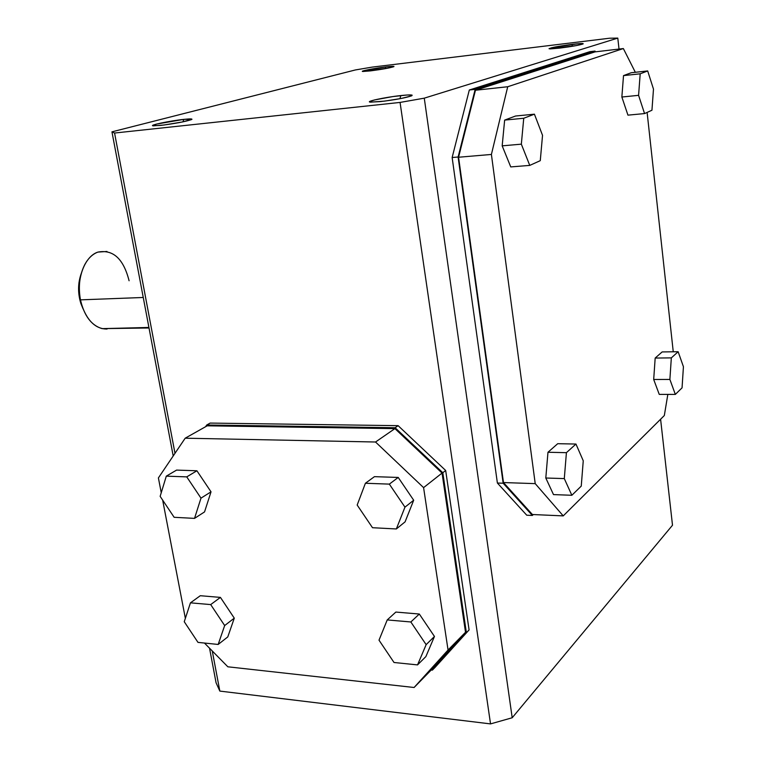 <?xml version="1.0" encoding="UTF-8"?>
<svg xmlns="http://www.w3.org/2000/svg" width="762" height="762" viewBox="0 0 762 762"><rect width="100%" height="100%" fill="white"/><g stroke="black" fill="none" stroke-linecap="round" stroke-linejoin="round"><path stroke-width="1.14" d="M572.433 44.32C580.406 43.396 583.949 43.263 583.073 43.929C579.396 45.177 571.614 46.568 559.746 48.101L550.354 48.901L549.031 48.692L551.859 47.701L578.025 43.729L583.073 43.929L575.977 45.644L549.602 48.873C549.078 47.968 556.689 46.453 572.433 44.32L571.976 46.349L572.433 44.32M385.705 66.942L385.21 68.656L385.705 66.942L393.944 66.399L388.21 68.085L362.826 71.466C359.169 71.276 374.466 68.256 385.705 66.942C391.906 66.208 394.611 66.123 393.811 66.675C389.887 67.942 382.143 69.352 370.551 70.876L362.979 71.476L362.483 71.19L364.369 70.561L385.705 66.942M400.822 95.564C409.727 94.64 413.356 94.707 411.718 95.774C406.003 97.812 395.649 99.746 380.657 101.575L370.342 102.127L369.637 101.575L374.494 99.946L392.925 96.564L407.251 94.993L412.118 95.155L411.404 95.917L401.06 98.498L384.572 101.117L370.58 102.156C364.007 101.765 385.02 97.222 400.822 95.564L399.945 98.708L400.822 95.564M183.823 119.377L182.947 121.853L183.823 119.377L191.967 119.253L182.642 121.92L163.897 125.025L153.391 125.844C147.561 125.54 169.869 120.825 183.823 119.377C190.329 118.691 192.9 118.758 191.538 119.567C185.442 121.634 175.108 123.577 160.553 125.425L152.791 125.74L156.534 124.082L183.823 119.377M106.966 251.46L97.907 252.098C113.109 249.231 123.511 258.785 129.092 280.768M107.061 329.041L106.547 328.527L107.061 329.041C96.107 329.07 87.811 321.507 82.172 306.372L80.458 299.857C78.105 286.626 79.572 274.806 84.868 264.404C88.335 258.127 92.688 254.022 97.907 252.098C84.649 256.27 76.048 279.273 80.458 299.857L143.246 297.475L80.458 299.857C84.22 315.887 91.44 325.479 102.118 328.641L149.019 327.984M216.075 682.79L209.54 648.205L216.075 682.79L219.837 691.086L212.265 650.986L219.837 691.086L490.538 723.9L400.069 102.422L424.272 98.165L617.792 38.1L609.533 38.224L372.237 67.104L355.378 69.952L111.947 131.845L355.378 69.952L372.237 67.104L609.533 38.224L617.792 38.1L424.272 98.165L400.069 102.422L114.567 133.036L400.069 102.422L490.538 723.9L512.197 717.756L424.272 98.165L512.197 717.756L672.503 525.228L660.597 419.233L672.503 525.228L512.197 717.756L490.538 723.9L219.837 691.086L216.075 682.79M173.203 455.962L111.947 131.845L114.567 133.036L111.947 131.845L173.203 455.962M174.984 453.323L114.567 133.036L174.984 453.323M210.15 423.081L398.116 425.663L445.675 470.487L469.087 629.917L432.368 670.141L431.206 670.017L432.368 670.141L435.14 667.312L469.087 629.917L445.675 470.487L398.116 425.663L210.15 423.081L206.74 424.996L395.116 427.739L442.817 472.735L466.382 632.679L432.368 670.141L469.087 629.917L466.382 632.679L442.817 472.735L445.675 470.487L442.817 472.735L395.116 427.739L398.116 425.663L395.116 427.739L206.74 424.996L210.15 423.081M619.02 49.063L617.792 38.1L619.02 49.063M497.386 483.032L452.142 157.515L469.316 90.002L589.883 51.664L469.316 90.002L452.142 157.515L497.386 483.032L526.752 515.207L497.386 483.032L503.158 483.232L497.386 483.032M81.334 273.272L79.01 282.388L78.572 288.084L79.753 299.504L83.058 308.848L80.867 303.514C77.676 293.075 77.838 282.997 81.334 273.272M205.559 426.739L206.74 424.996L205.559 426.739M431.921 669.293L465.515 632.26L442.046 473.078L394.916 428.615L207.178 425.825L185.185 438.198L207.178 425.825L394.916 428.615L375.533 442.008L394.916 428.615L442.046 473.078L423.586 487.623L442.046 473.078L465.515 632.26L448.056 650.024L465.515 632.26L431.921 669.293L414.099 687.495L431.921 669.293M227.848 666.798L204.454 643.042L227.848 666.798L414.099 687.495L227.848 666.798M185.357 618.353L162.658 500.11L185.357 618.353M161.249 492.738L158.401 477.917L185.185 438.198L375.533 442.008L423.586 487.623L448.056 650.024L414.099 687.495L448.056 650.024L423.586 487.623L375.533 442.008L185.185 438.198L158.401 477.917L161.249 492.738M220.428 597.398L234.286 618.153L227.771 636.927L234.286 618.153L220.428 597.398L200.301 595.713L220.428 597.398L210.693 604.59L220.428 597.398M176.574 470.097L196.91 470.773L211.026 491.833L204.549 511.912L194.529 518.379L204.549 511.912L211.026 491.833L200.987 498.148L186.747 476.879L166.297 476.145L160.144 496.348L174.146 517.303L194.529 518.379L200.987 498.148L211.026 491.833L196.91 470.773L186.747 476.879L196.91 470.773L176.574 470.097L166.297 476.145L176.574 470.097M419.31 614.029L434.464 636.461L425.882 656.577L417.538 664.902L426.148 644.642L410.842 621.973L387.229 619.925L395.859 612.067L419.31 614.029L410.842 621.973L419.31 614.029L434.464 636.461L426.148 644.642L434.464 636.461L425.882 656.577L417.538 664.902L426.148 644.642L410.842 621.973L387.229 619.925L379.009 640.175L394.021 662.492L417.538 664.902L394.021 662.492L379.009 640.175L387.229 619.925L395.859 612.067L419.31 614.029M374.447 476.66L398.221 477.441L413.69 500.234L405.079 521.865L396.345 528.961L372.504 527.714L357.178 505.044L365.398 483.26L389.344 484.118L404.965 507.149L396.345 528.961L405.079 521.865L413.69 500.234L404.965 507.149L396.345 528.961L372.504 527.714L357.178 505.044L365.398 483.26L374.447 476.66L365.398 483.26L389.344 484.118L398.221 477.441L374.447 476.66M200.301 595.713L190.452 602.837L210.693 604.59L224.666 625.554L234.286 618.153L224.666 625.554L218.17 644.452L227.771 636.927L218.17 644.452L197.987 642.385L184.252 621.725L190.452 602.837L200.301 595.713M190.452 602.837L210.693 604.59L224.666 625.554L218.17 644.452L197.987 642.385L184.252 621.725L190.452 602.837M194.529 518.379L200.987 498.148L186.747 476.879L166.297 476.145L160.144 496.348L174.146 517.303L194.529 518.379M389.344 484.118L404.965 507.149L413.69 500.234L398.221 477.441L389.344 484.118M532.362 515.464L503.158 483.232L458.105 157.01L475.174 89.364L595.036 51.064L595.446 51.835L595.036 51.064L589.883 51.664L595.036 51.064L475.174 89.364L469.316 90.002L475.174 89.364L458.105 157.01L452.142 157.515L458.105 157.01L503.158 483.232L532.362 515.464L526.752 515.207L532.362 515.464L533.314 514.55L532.362 515.464M458.572 157.239L503.482 482.556L532.39 514.512L563.232 515.893L532.39 514.512L503.482 482.556L535.219 483.632L491.404 154.448L458.572 157.239L503.482 482.556L535.219 483.632L491.404 154.448L507.721 86.735L475.459 90.24L458.572 157.239L491.404 154.448L507.721 86.735L623.354 48.558L595.017 51.883L475.459 90.24L458.572 157.239M475.459 90.24L507.721 86.735L623.354 48.558L635.327 72.285L623.354 48.558L595.017 51.883L475.459 90.24M647.119 112.424L673.256 351.787L647.119 112.424M667.836 394.392L664.331 415.519L563.232 515.893L535.219 483.632L563.232 515.893L664.331 415.519L667.836 394.392M662.149 351.93L655.177 358.054L653.691 379.486L659.244 394.383L675.332 394.411L659.244 394.383L653.691 379.486L669.884 379.438L653.691 379.486L655.177 358.054L671.332 357.883L678.142 351.73L662.149 351.93L655.177 358.054L671.332 357.883L678.142 351.73L683.428 366.712L682.057 387.848L675.332 394.411L669.884 379.438L671.332 357.883L669.884 379.438L675.332 394.411L682.057 387.848L683.428 366.712L678.142 351.73L662.149 351.93M557.717 443.694L547.973 452.257L545.802 478.012L553.498 494.595L571.852 495.281L564.299 478.593L566.414 452.676L575.958 444.046L583.254 460.791L581.254 486.108L571.852 495.281L553.498 494.595L545.802 478.012L564.299 478.593L545.802 478.012L547.973 452.257L566.414 452.676L547.973 452.257L557.717 443.694L575.958 444.046L583.254 460.791L581.254 486.108L571.852 495.281L564.299 478.593L566.414 452.676L575.958 444.046L557.717 443.694M621.859 97.022L627.945 115.148L644.547 113.576L638.585 95.336L640.194 73.809L647.69 70.942L653.482 89.125L651.948 110.233L644.547 113.576L638.585 95.336L621.859 97.022L627.945 115.148L644.547 113.576L651.948 110.233L653.482 89.125L647.69 70.942L631.184 72.742L623.516 75.609L621.859 97.022L638.585 95.336L640.194 73.809L623.516 75.609L621.859 97.022M515.531 116.024L504.644 120.101L502.177 145.847L510.75 166.916L529.761 165.402L521.341 144.161L523.742 118.253L534.419 114.176L542.534 135.341L540.277 160.658L529.761 165.402L510.75 166.916L502.177 145.847L521.341 144.161L502.177 145.847L504.644 120.101L523.742 118.253L504.644 120.101L515.531 116.024L534.419 114.176L515.531 116.024M623.516 75.609L640.194 73.809L647.69 70.942L631.184 72.742L623.516 75.609M540.277 160.658L529.761 165.402L521.341 144.161L523.742 118.253L534.419 114.176L542.534 135.341L540.277 160.658M102.118 328.641L148.914 327.45M82.172 306.372L80.867 303.514"/></g></svg>
